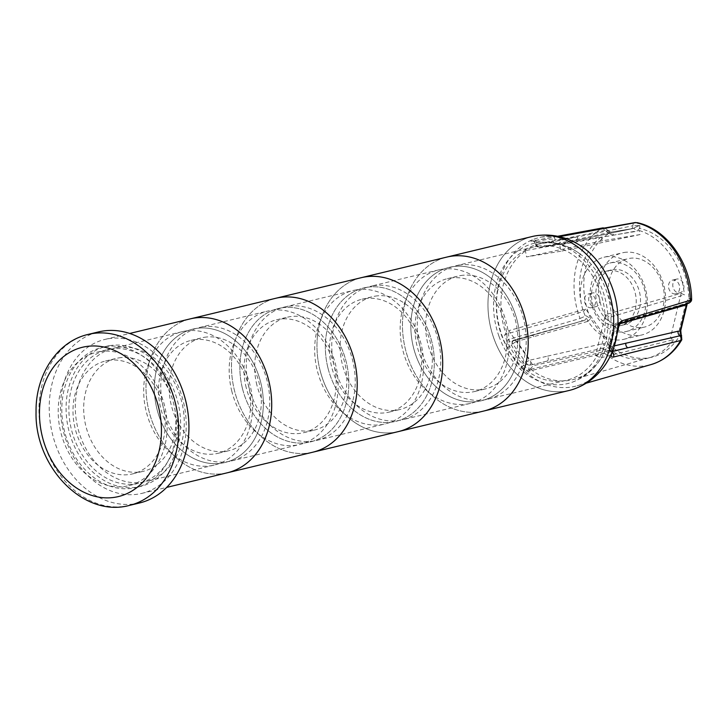<?xml version="1.0" encoding="UTF-8"?>
<svg xmlns="http://www.w3.org/2000/svg" width="728" height="728" viewBox="0 0 728 728"><rect width="100%" height="100%" fill="white"/><g stroke="black" fill="none" stroke-linecap="round" stroke-linejoin="round"><path stroke-width="0.55" stroke-dasharray="3.64 2.73" d="M629.611 258.358A35.181 27.464 76.5 0 1 663.244 287.414A35.181 27.464 76.5 0 1 644.553 327.072A35.181 27.464 76.5 0 1 609.618 299.308A35.181 27.464 76.5 0 1 628.082 258.668A35.181 27.464 76.5 0 1 629.611 258.358M611.438 262.735A35.181 27.464 76.5 0 1 645.072 291.791A35.181 27.464 76.5 0 1 626.389 331.449A35.181 27.464 76.5 0 1 591.445 303.676A35.181 27.464 76.5 0 1 609.909 263.045A35.181 27.464 76.5 0 1 611.438 262.735M612.785 269.642A28.146 21.976 76.5 0 1 639.694 292.884A28.146 21.976 76.5 0 1 624.742 324.615A28.146 21.976 76.5 0 1 596.787 302.393A28.146 21.976 76.5 0 1 611.556 269.888A28.146 21.976 76.5 0 1 612.785 269.642M608.508 270.67A28.146 21.976 76.5 0 1 635.417 293.912A28.146 21.976 76.5 0 1 620.465 325.644A28.146 21.976 76.5 0 1 592.51 303.421A28.146 21.976 76.5 0 1 607.288 270.916A28.146 21.976 76.5 0 1 608.508 270.67M605.823 256.866A42.215 32.96 76.5 0 1 646.182 291.728A42.215 32.96 76.5 0 1 623.76 339.321A42.215 32.96 76.5 0 1 581.836 305.997A42.215 32.96 76.5 0 1 603.994 257.23A42.215 32.96 76.5 0 1 605.823 256.866M623.996 252.489A42.215 32.96 76.5 0 1 664.355 287.351A42.215 32.96 76.5 0 1 641.923 334.944A42.215 32.96 76.5 0 1 599.999 301.62A42.215 32.96 76.5 0 1 622.158 252.862A42.215 32.96 76.5 0 1 623.996 252.489M675.429 293.857A7.034 5.496 76.5 0 1 668.704 288.051A7.034 5.496 76.5 0 1 672.445 280.116A7.034 5.496 76.5 0 1 672.745 280.053A7.034 5.496 76.5 0 1 679.479 285.867A7.034 5.496 76.5 0 1 675.739 293.803A7.034 5.496 76.5 0 1 675.429 293.857M677.022 279.024A7.034 5.496 -103.5 0 0 676.712 279.088A7.034 5.496 -103.5 0 0 673.027 287.214A7.034 5.496 -103.5 0 0 680.016 292.774A7.034 5.496 -103.5 0 0 683.747 284.839A7.034 5.496 -103.5 0 0 677.022 279.024M591.336 307.753A7.034 5.496 76.5 0 1 584.611 301.938A7.034 5.496 76.5 0 1 588.351 294.003A7.034 5.496 76.5 0 1 588.652 293.948A7.034 5.496 76.5 0 1 595.377 299.754A7.034 5.496 76.5 0 1 591.646 307.689A7.034 5.496 76.5 0 1 591.336 307.753M592.929 292.911A7.034 5.496 -103.5 0 0 592.619 292.974A7.034 5.496 -103.5 0 0 588.925 301.101A7.034 5.496 -103.5 0 0 595.913 306.661A7.034 5.496 -103.5 0 0 599.654 298.726A7.034 5.496 -103.5 0 0 592.929 292.911M639.821 225.425L639.757 228.474A3.522 1.729 31.2 0 0 636.554 226.717L639.821 225.425L636.936 222.622M608.872 231.331A3.522 1.565 -51.8 0 1 608.836 233.579L606.57 230.912L608.826 231.295A3.522 1.565 -51.8 0 1 608.872 231.331L610.856 232.168L633.187 228.474A3.522 2.193 -99.4 0 1 635.899 231.431L613.567 235.126A3.522 2.193 80.6 0 0 610.856 232.168A3.522 2.193 80.6 0 0 610.792 232.177L633.133 228.492A3.522 2.193 -99.4 0 1 633.187 228.483L630.858 228.956A3.522 2.703 -101.9 0 0 632.878 225.78L639.675 225.453M636.554 226.717L633.224 228.474M609.027 232.569A3.522 2.794 -102 0 1 605.823 230.248C608.435 230.294 608.745 230.503 606.761 230.885L608.062 230.494L610.792 232.177L556.256 243.789A3.522 2.785 78 0 1 552.87 240.786L536.855 244.371A3.522 2.193 80.6 0 0 539.566 247.329A3.522 2.193 80.6 0 0 539.63 247.32A3.522 2.785 78 0 1 536.245 244.317L605.823 230.248A3.522 2.785 -100.5 0 0 604.267 228.246M681.09 334.434L681.481 337.819L680.007 335.153L681.144 334.534M680.762 330.539A3.522 1.201 13.6 0 0 679.479 329.202L685.867 302.748A3.522 1.201 -166.4 0 1 687.15 304.086L688.151 302.348L686.813 303.831M690.945 298.626L689.016 301.601A3.522 2.12 57.2 0 0 688.843 298.535L690.945 298.626L687.25 303.385L618.199 323.369A3.522 1.838 116.5 0 0 615.324 327.081A3.522 1.201 -166.4 0 1 614.041 325.744A3.522 1.201 -166.4 0 1 614.741 325.243L621.293 323.387M689.016 301.601L686.104 303.412A3.522 2.748 -106 0 0 684.775 304.441M681.581 335.417L681.545 337.61M530.912 335.362A3.522 2.73 74.3 0 0 529.893 335.999L512.73 340.995L511.584 345.3L512.812 344.007A3.522 0.992 145 0 1 516.925 341.396A3.522 2.73 -105.7 0 0 513.995 340.113L530.921 335.362A3.522 2.73 74.3 0 1 533.842 336.645L516.925 341.396L530.057 360.132L547.511 356.147A3.522 2.694 77.1 0 1 547.438 361.024L603.375 348.002A3.522 2.694 -102.6 0 0 603.103 343.598L608.481 344.171L609.837 349.649C608.462 347.511 606.306 346.956 603.375 348.002A3.522 2.657 -103.5 0 0 604.349 353.126L530.248 370.789A3.522 2.666 76.5 0 1 529.729 365.265L524.715 364.046A3.522 1.301 -43.2 0 1 520.966 367.076A76.513 59.742 76.5 0 1 507.198 347.438A3.522 0.655 152.8 0 0 511.584 345.3A73 56.993 -103.5 0 0 524.715 364.046L525.944 362.753A3.522 0.992 -35 0 1 530.057 360.132A3.522 2.694 77.1 0 1 529.975 365.01A3.522 1.966 -136.4 0 1 525.944 362.753L512.812 344.007A3.522 1.966 -136.4 0 1 512.403 341.068A3.522 1.966 -136.4 0 1 512.976 340.74L584.056 320.429L585.367 319.892L586.095 315.761L590.645 318.718L587.578 321.439A3.522 2.73 -105.9 0 0 584.63 320.165L584.63 320.165A3.522 2.73 -105.9 0 0 584.056 320.429A3.522 2.694 73.7 0 1 583.519 320.675A3.522 2.694 73.7 0 1 583.501 320.684A3.522 2.694 73.7 0 1 580.07 318.473L586.095 315.761M609.837 349.649L604.349 353.126A73.182 57.139 76.5 0 0 651.16 364.537M583.501 320.684L512.73 340.995A3.522 2.694 73.8 0 1 511.739 341.623A3.522 2.694 73.8 0 1 508.362 339.548L580.07 318.473A73.182 57.139 76.5 0 1 601.847 228.219L532.113 241.123A3.522 2.785 79.4 0 1 532.76 240.895A3.522 2.785 79.4 0 1 536.163 243.898L536.445 242.269A3.522 2.184 68.6 0 0 533.26 239.439A76.513 59.742 76.5 0 1 541.35 237.082A76.513 59.742 76.5 0 1 542.706 236.837A76.513 59.742 76.5 0 1 552.534 236.254A3.522 2.148 -87.5 0 1 552.843 236.236A3.522 2.148 -87.5 0 1 552.852 236.236A3.522 2.148 -87.5 0 1 554.836 239.23A73 56.993 -103.5 0 0 536.445 242.269L536.855 244.371L555.246 241.341L632.878 225.78A3.522 2.712 79.6 0 1 634.843 222.613M530.248 370.789C527.199 371.198 524.105 369.961 520.966 367.076M507.198 347.438C505.505 343.416 505.887 340.786 508.362 339.548M608.481 344.171L590.645 318.718M620.265 323.696L620.347 323.669A3.522 2.785 73.4 0 1 620.265 323.696A3.522 2.785 73.4 0 1 618.527 323.523L634.843 318.664A3.522 2.757 74.2 0 0 633.151 318.482A3.522 2.757 74.2 0 1 633.151 318.482L616.507 323.186A3.522 2.757 74.2 0 1 618.199 323.369L616.962 327.9A3.522 0.892 -174.5 0 1 618.327 328.728M631.431 320.365A3.522 2.757 74.2 0 1 633.142 318.482L686.113 303.412A3.522 2.748 -106 0 1 687.25 303.385A3.522 2.785 -106.7 0 0 688.36 303.376M690.981 298.435L691.6 299.272M614.905 345.755L609.482 347.019A3.522 2.803 -103.1 0 0 611.393 351.569L612.949 351.205M612.858 351.451L610.637 351.497A3.522 3.522 0 0 1 608.781 347.52L614.041 325.744A3.522 3.522 0 0 1 616.498 323.186A3.522 2.757 74.2 0 0 614.741 325.243L609.482 347.019A3.522 1.201 13.6 0 0 608.781 347.52A3.522 1.201 13.6 0 0 610.064 348.858A3.522 1.838 116.5 0 0 610.637 351.497A3.522 1.838 116.5 0 0 611.393 351.569L611.72 351.724A3.522 2.83 76.1 0 1 612.539 352.306M681.799 339.739L681.481 337.819M612.803 351.56L612.821 351.515A3.522 1.492 22.2 0 0 611.702 349.677A73 56.993 -103.5 0 0 616.962 327.9L615.324 327.081L610.064 348.858L611.702 349.677L611.72 351.724M602.484 227.955A3.522 2.785 -100.5 0 0 601.847 228.219L606.57 230.912M633.133 228.492L558.012 244.28A3.522 2.712 -101.9 0 0 558.103 244.262A3.522 2.712 -101.9 0 0 560.05 240.386L559.978 239.967A3.522 2.712 79.5 0 1 561.907 236.09M532.113 241.123C529.893 241.341 530.275 240.786 533.26 239.439M557.63 236.272L532.432 240.95C533.524 240.913 534.498 241.796 535.362 243.598L536.163 243.898M630.766 228.974A3.522 2.703 -101.9 0 0 630.858 228.956L575.484 240.613A3.522 2.712 78.1 0 0 577.431 236.727L559.978 239.967L554.836 239.23L555.246 241.341A3.522 2.193 -99.4 0 0 557.957 244.299A3.522 3.522 0 0 0 558.103 244.262L575.484 240.604A3.522 2.712 78.1 0 1 575.393 240.622M552.534 236.254L558.149 236.382M595.595 355.419L601.137 358.176A70.388 54.955 -103.5 0 0 610.965 317.463L605.423 314.696L595.595 355.419L670.361 338.065L673.527 339.648L601.492 357.603L601.137 358.176L601.492 357.603A69.524 54.282 -103.5 0 1 574.21 379.306A69.524 54.282 -103.5 0 1 530.758 369.278L529.156 370.07L533.315 365.702L508.763 330.658L504.604 335.026A70.388 54.955 -103.5 0 0 529.156 370.07M610.965 317.463L611.329 316.826A69.524 54.282 -103.5 0 0 580.771 254.472A69.524 54.282 -103.5 0 0 560.815 244.735L639.22 230.503L640.012 234.58L560.942 251.224L559.559 244.098A70.388 54.955 -103.5 0 0 525.179 249.777L526.39 250.423A69.524 54.282 -103.5 0 0 506.169 334.188L504.604 335.026M560.815 244.735L559.559 244.098M530.758 369.278L610.364 350.077L612.739 347.584L585.749 309.063L508.763 330.658M585.749 309.063L583.374 311.557L506.169 334.188M611.329 316.826L684.329 294.886L681.162 293.311L605.423 314.696M498.98 336.291A72.108 56.293 76.5 0 1 538.611 242.497A72.108 56.293 76.5 0 1 606.424 304.277A72.108 56.293 76.5 0 1 572.263 382.209A72.108 56.293 76.5 0 1 498.98 336.291M612.739 347.584L533.315 365.702M639.22 230.503A66.148 51.642 76.5 0 1 684.329 294.886M526.39 250.423L601.428 236.746A66.148 51.642 76.5 0 0 583.374 311.557M673.527 339.648A66.148 51.642 76.5 0 1 649.221 357.776A66.148 51.642 76.5 0 1 610.364 350.077M681.162 293.311L670.361 338.065M640.012 234.58L602.22 240.822L601.428 236.746M602.22 240.822L526.562 256.902L560.942 251.224M525.179 249.777L526.562 256.902M605.851 363.909A76.522 59.742 76.5 0 1 577.104 385.795A76.522 59.742 76.5 0 1 499.153 325.907A76.522 59.742 76.5 0 1 541.295 237.091A76.522 59.742 76.5 0 1 542.642 236.855A76.522 59.742 76.5 0 1 576.849 243.498M573.109 389.353A79.161 61.798 76.5 0 1 490.799 328.173A79.161 61.798 76.5 0 1 535.726 235.808M569.36 390.417A79.161 61.798 76.5 0 1 490.745 327.928A79.161 61.798 76.5 0 1 532.295 236.5M537.746 246.164A68.605 53.563 76.5 0 1 603.33 302.821A68.605 53.563 76.5 0 1 566.885 380.162A68.605 53.563 76.5 0 1 498.753 325.998A68.605 53.563 76.5 0 1 534.761 246.765A68.605 53.563 76.5 0 1 537.746 246.164M458.658 265.201A68.605 53.563 76.5 0 1 524.251 321.867A68.605 53.563 76.5 0 1 487.805 399.199A68.605 53.563 76.5 0 1 419.674 345.045A68.605 53.563 76.5 0 1 455.683 265.811A68.605 53.563 76.5 0 1 458.658 265.201M460.678 275.557A58.049 45.318 76.5 0 1 516.17 323.505A58.049 45.318 76.5 0 1 485.33 388.943A58.049 45.318 76.5 0 1 427.682 343.115A58.049 45.318 76.5 0 1 458.149 276.067A58.049 45.318 76.5 0 1 460.678 275.557M449.986 278.132A58.049 45.318 76.5 0 1 505.487 326.071A58.049 45.318 76.5 0 1 474.647 391.518A58.049 45.318 76.5 0 1 416.998 345.691A58.049 45.318 76.5 0 1 447.465 278.642A58.049 45.318 76.5 0 1 449.986 278.132M441.559 269.324A68.605 53.563 76.5 0 1 507.152 325.98A68.605 53.563 76.5 0 1 470.707 403.321A68.605 53.563 76.5 0 1 402.575 349.167A68.605 53.563 76.5 0 1 438.584 269.924A68.605 53.563 76.5 0 1 441.559 269.324M452.252 266.748A68.605 53.563 76.5 0 1 517.836 323.405A68.605 53.563 76.5 0 1 481.39 400.746A68.605 53.563 76.5 0 1 413.258 346.592A68.605 53.563 76.5 0 1 449.267 267.358A68.605 53.563 76.5 0 1 452.252 266.748A68.605 53.563 76.5 0 1 517.836 323.405A68.605 53.563 76.5 0 1 481.39 400.746A68.605 53.563 76.5 0 1 413.258 346.592A68.605 53.563 76.5 0 1 449.267 267.358A68.605 53.563 76.5 0 1 452.252 266.748M483.865 411.011A79.161 61.798 76.5 0 1 405.25 348.521A79.161 61.798 76.5 0 1 446.801 257.093A79.161 61.798 76.5 0 0 405.25 348.521A79.161 61.798 76.5 0 0 483.865 411.011M312.876 452.188A79.161 61.798 76.5 0 1 234.261 389.698A79.161 61.798 76.5 0 1 275.812 298.271A79.161 61.798 76.5 0 0 234.553 390.872A79.161 61.798 76.5 0 0 312.876 452.188M281.263 307.926A68.605 53.563 76.5 0 1 346.856 364.582A68.605 53.563 76.5 0 1 310.41 441.923A68.605 53.563 76.5 0 1 242.278 387.769A68.605 53.563 76.5 0 1 278.287 308.526A68.605 53.563 76.5 0 1 281.263 307.926M202.184 326.972A68.605 53.563 76.5 0 1 267.767 383.629A68.605 53.563 76.5 0 1 231.331 460.97A68.605 53.563 76.5 0 1 163.19 406.816A68.605 53.563 76.5 0 1 199.199 327.573A68.605 53.563 76.5 0 1 202.184 326.972M204.195 337.328A58.049 45.318 76.5 0 1 259.696 385.267A58.049 45.318 76.5 0 1 228.856 450.705A58.049 45.318 76.5 0 1 171.207 404.886A58.049 45.318 76.5 0 1 201.674 337.838A58.049 45.318 76.5 0 1 204.195 337.328M193.512 339.894A58.049 45.318 76.5 0 1 249.003 387.842A58.049 45.318 76.5 0 1 218.173 453.28A58.049 45.318 76.5 0 1 160.515 407.452A58.049 45.318 76.5 0 1 190.991 340.413A58.049 45.318 76.5 0 1 193.512 339.894M185.085 331.085A68.605 53.563 76.5 0 1 250.669 387.751A68.605 53.563 76.5 0 1 214.232 465.083A68.605 53.563 76.5 0 1 146.091 410.929A68.605 53.563 76.5 0 1 182.109 331.695A68.605 53.563 76.5 0 1 185.085 331.085M195.768 328.519A68.605 53.563 76.5 0 1 261.361 385.176A68.605 53.563 76.5 0 1 224.916 462.517A68.605 53.563 76.5 0 1 156.784 408.353A68.605 53.563 76.5 0 1 192.793 329.12A68.605 53.563 76.5 0 1 195.768 328.519A68.605 53.563 76.5 0 1 261.361 385.176A68.605 53.563 76.5 0 1 224.916 462.517A68.605 53.563 76.5 0 1 156.784 408.353A68.605 53.563 76.5 0 1 192.793 329.12A68.605 53.563 76.5 0 1 195.768 328.519M227.391 472.772A79.161 61.798 76.5 0 1 148.776 410.283A79.161 61.798 76.5 0 1 190.317 318.855A79.161 61.798 76.5 0 0 148.776 410.283A79.161 61.798 76.5 0 0 227.391 472.772M320.047 370.288A79.161 61.798 76.5 0 1 361.306 277.677A79.161 61.798 76.5 0 0 319.756 369.105A79.161 61.798 76.5 0 0 398.371 431.595A79.161 61.798 76.5 0 1 320.047 370.288M328.019 368.195A68.605 53.563 76.5 0 1 363.773 287.942A68.605 53.563 76.5 0 1 431.913 342.096A68.605 53.563 76.5 0 1 395.905 421.339A68.605 53.563 76.5 0 1 328.019 368.195M248.94 387.241A68.605 53.563 76.5 0 1 284.694 306.989A68.605 53.563 76.5 0 1 352.825 361.143A68.605 53.563 76.5 0 1 316.816 440.376A68.605 53.563 76.5 0 1 248.94 387.241M256.911 385.158A58.049 45.318 76.5 0 1 287.169 317.244A58.049 45.318 76.5 0 1 344.817 363.072A58.049 45.318 76.5 0 1 314.35 430.121A58.049 45.318 76.5 0 1 256.911 385.158M246.228 387.733A58.049 45.318 76.5 0 1 276.476 319.82A58.049 45.318 76.5 0 1 334.134 365.647A58.049 45.318 76.5 0 1 303.658 432.696A58.049 45.318 76.5 0 1 246.228 387.733M231.841 391.364A68.605 53.563 76.5 0 1 267.595 311.102A68.605 53.563 76.5 0 1 335.726 365.265A68.605 53.563 76.5 0 1 299.718 444.499A68.605 53.563 76.5 0 1 231.841 391.364M242.524 388.788A68.605 53.563 76.5 0 1 278.287 308.526A68.605 53.563 76.5 0 1 346.419 362.69A68.605 53.563 76.5 0 1 310.41 441.923A68.605 53.563 76.5 0 1 242.524 388.788M116.689 347.556A68.605 53.563 76.5 0 1 182.282 404.222A68.605 53.563 76.5 0 1 145.837 481.554A68.605 53.563 76.5 0 1 77.705 427.4A68.605 53.563 76.5 0 1 113.714 348.166A68.605 53.563 76.5 0 1 116.689 347.556M118.7 357.912A58.049 45.318 76.5 0 1 174.201 405.851A58.049 45.318 76.5 0 1 143.361 471.298A58.049 45.318 76.5 0 1 85.713 425.471A58.049 45.318 76.5 0 1 116.18 358.422A58.049 45.318 76.5 0 1 118.7 357.912M108.017 360.487A58.049 45.318 76.5 0 1 163.518 408.426A58.049 45.318 76.5 0 1 132.678 473.873A58.049 45.318 76.5 0 1 75.029 428.046A58.049 45.318 76.5 0 1 105.496 360.997A58.049 45.318 76.5 0 1 108.017 360.487M99.59 351.679A68.605 53.563 76.5 0 1 165.183 408.335A68.605 53.563 76.5 0 1 128.738 485.676A68.605 53.563 76.5 0 1 60.606 431.522A68.605 53.563 76.5 0 1 96.615 352.279A68.605 53.563 76.5 0 1 99.59 351.679M110.283 349.103A68.605 53.563 76.5 0 1 175.867 405.76A68.605 53.563 76.5 0 1 139.421 483.101A68.605 53.563 76.5 0 1 71.289 428.947A68.605 53.563 76.5 0 1 107.298 349.704A68.605 53.563 76.5 0 1 110.283 349.103M108.263 338.748A79.161 61.798 76.5 0 1 183.947 404.122A79.161 61.798 76.5 0 1 141.896 493.366A79.161 61.798 76.5 0 1 63.281 430.876A79.161 61.798 76.5 0 1 104.832 339.448A79.161 61.798 76.5 0 1 108.263 338.748M139.676 502.939A87.952 68.669 76.5 0 1 52.325 433.506A87.952 68.669 76.5 0 1 98.489 331.923M105.333 346.683A72.118 56.311 76.5 0 1 174.283 406.242A72.118 56.311 76.5 0 1 135.972 487.551A72.118 56.311 76.5 0 1 64.346 430.612A72.118 56.311 76.5 0 1 102.202 347.32A72.118 56.311 76.5 0 1 105.333 346.683M109.61 345.654A72.118 56.311 76.5 0 1 178.56 405.214A72.118 56.311 76.5 0 1 140.249 486.522A72.118 56.311 76.5 0 1 68.623 429.584A72.118 56.311 76.5 0 1 106.479 346.291A72.118 56.311 76.5 0 1 109.61 345.654M373.173 285.795A68.605 53.563 76.5 0 1 438.757 342.451A68.605 53.563 76.5 0 1 402.311 419.792A68.605 53.563 76.5 0 1 334.179 365.638A68.605 53.563 76.5 0 1 370.188 286.395A68.605 53.563 76.5 0 1 373.173 285.795M375.184 296.15A58.049 45.318 76.5 0 1 430.676 344.089A58.049 45.318 76.5 0 1 399.845 409.527A58.049 45.318 76.5 0 1 342.187 363.709A58.049 45.318 76.5 0 1 372.663 296.66A58.049 45.318 76.5 0 1 375.184 296.15M364.491 298.726A58.049 45.318 76.5 0 1 419.992 346.664A58.049 45.318 76.5 0 1 389.152 412.103A58.049 45.318 76.5 0 1 331.504 366.275A58.049 45.318 76.5 0 1 361.971 299.235A58.049 45.318 76.5 0 1 364.491 298.726M356.074 289.908A68.605 53.563 76.5 0 1 421.658 346.574A68.605 53.563 76.5 0 1 385.212 423.905A68.605 53.563 76.5 0 1 317.08 369.751A68.605 53.563 76.5 0 1 353.089 290.517A68.605 53.563 76.5 0 1 356.074 289.908M366.757 287.342A68.605 53.563 76.5 0 1 432.341 343.998A68.605 53.563 76.5 0 1 395.905 421.339A68.605 53.563 76.5 0 1 327.764 367.176A68.605 53.563 76.5 0 1 363.773 287.942A68.605 53.563 76.5 0 1 366.757 287.342M685.867 302.748L688.843 298.535A66.148 51.642 -103.5 0 0 639.757 228.474L635.899 231.431M613.567 235.126L608.836 233.579A66.148 51.642 -103.5 0 0 590.79 318.928M535.362 243.598L535.544 244.535A3.522 3.522 0 0 0 539.566 247.329L557.957 244.299A3.522 2.193 -99.4 0 0 558.012 244.28L539.63 247.32L556.256 243.789M608.335 343.971A66.148 51.642 -103.5 0 0 680.007 335.153L679.479 329.202M547.438 361.024L529.729 365.265L547.438 361.024M547.511 356.147L603.103 343.598M512.057 341.432L512.403 341.068A3.522 3.522 0 0 1 513.995 340.113A3.522 2.73 -105.7 0 0 512.976 340.74L512.73 340.995M587.578 321.439L533.842 336.645M129.402 505.414A87.952 68.669 76.5 0 1 42.051 435.981A87.952 68.669 76.5 0 1 88.215 334.398M626.389 331.449L644.553 327.072M609.909 263.045L628.082 258.668M620.465 325.644L624.742 324.615M607.288 270.916L611.556 269.888M623.76 339.321L641.923 334.944M603.994 257.23L622.158 252.862M675.739 293.803L680.016 292.774M672.445 280.116L676.712 279.088M591.646 307.689L595.913 306.661M588.351 294.003L592.619 292.974M530.921 335.371L583.519 320.675M611.975 352.452L611.138 351.742M608.053 230.494L605.032 228.11M552.843 236.236L557.948 236.336M541.295 237.091L552.852 236.236M580.771 254.472C567.931 244.836 553.881 240.841 538.611 242.497M572.263 382.209C584.557 377.605 594.248 369.496 601.337 357.894M649.221 357.776L574.21 379.306M586.304 383.156L577.104 385.795M487.805 399.199L566.885 380.162M455.683 265.811L534.761 246.765M474.647 391.518L485.33 388.943M447.465 278.642L458.149 276.067M470.707 403.321L402.311 419.792M438.584 269.924L370.188 286.395M231.331 460.97L299.718 444.499M199.199 327.573L267.595 311.102M218.173 453.28L228.856 450.705M190.991 340.413L201.674 337.838M214.232 465.083L145.837 481.554M182.109 331.695L113.714 348.166M316.816 440.376L385.212 423.905M284.694 306.989L353.089 290.517M303.658 432.696L314.35 430.121M276.476 319.82L287.169 317.244M132.678 473.873L143.361 471.298M105.496 360.997L116.18 358.422M128.738 485.676L139.421 483.101M96.615 352.279L107.298 349.704M141.896 493.366L166.721 487.387M104.832 339.448L129.648 333.469M135.972 487.551L140.249 486.522M102.202 347.32L106.479 346.291M389.152 412.103L399.845 409.527M361.971 299.235L372.663 296.66"/><path stroke-width="1.09" d="M681.09 334.434L680.07 331.04A3.522 1.201 13.6 0 0 680.762 330.539L687.15 304.086A3.522 1.201 -166.4 0 1 686.449 304.586L680.07 331.04M681.144 334.534L680.771 330.539M686.813 303.831L684.356 305.46L631.385 320.538A3.522 2.757 74.2 0 1 631.431 320.365M612.949 351.205L681.581 335.417M688.36 303.376A3.522 2.785 -106.7 0 0 688.424 303.349A3.522 2.785 -106.7 0 0 690.271 300.273L622.112 320.766A3.522 2.785 73.4 0 1 620.347 323.669M622.112 320.766C619.692 321.994 618.199 324.806 617.653 329.192A3.522 0.892 -174.5 0 0 618.327 328.747A3.522 0.892 -174.5 0 1 618.327 328.747C618.745 326.162 619.428 324.461 620.374 323.651L688.424 303.349C690.681 302.238 691.736 300.882 691.6 299.272L690.271 300.273A73.182 57.139 76.5 0 0 635.853 222.604L634.98 222.586A3.522 2.712 79.6 0 1 635.853 222.604L562.762 236.063A3.522 2.712 79.5 0 0 562.016 236.063A3.522 2.712 79.5 0 0 561.907 236.09M680.061 331.04L678.141 331.204A3.522 2.803 -102.8 0 0 679.515 335.426A3.522 2.83 76.1 0 1 680.553 340.54L681.799 339.749L681.417 335.153M612.539 352.306A3.522 2.83 76.1 0 1 613.349 357.066L680.553 340.54A73.182 57.139 76.5 0 1 651.16 364.537L586.304 383.156M617.653 329.192A76.513 59.742 76.5 0 1 612.148 352.015A3.522 1.492 22.2 0 0 612.821 351.515A3.522 1.492 22.2 0 0 612.83 351.515L612.348 353.298L611.975 352.452M612.148 352.015C610.756 355.646 611.156 357.33 613.349 357.066M604.267 228.246A3.522 2.785 -100.5 0 0 602.611 227.928M557.63 236.272L602.602 227.937A3.522 2.785 -100.5 0 0 602.484 227.955M634.843 222.613A3.522 2.712 79.6 0 1 634.98 222.586L557.948 236.336M558.149 236.382L562.762 236.063M576.849 243.498A76.522 59.742 76.5 0 1 605.851 363.909C597.67 376.185 586.75 384.666 573.109 389.353A79.161 61.798 76.5 0 0 610.91 298.99A79.161 61.798 76.5 0 0 536.117 235.745C550.395 233.706 563.972 236.291 576.849 243.498M129.648 333.469L532.295 236.5A79.161 61.798 76.5 0 1 535.726 235.808A79.161 61.798 76.5 0 1 536.117 235.745M535.726 235.808A79.161 61.798 76.5 0 1 611.411 301.183A79.161 61.798 76.5 0 1 569.36 390.417L483.865 411.011A79.161 61.798 76.5 0 0 525.916 321.767A79.161 61.798 76.5 0 0 450.241 256.392A79.161 61.798 76.5 0 1 525.916 321.767A79.161 61.798 76.5 0 1 483.865 411.011L398.371 431.595A79.161 61.798 76.5 0 0 439.921 340.167A79.161 61.798 76.5 0 0 361.306 277.677A79.161 61.798 76.5 0 1 364.746 276.986A79.161 61.798 76.5 0 1 440.422 342.36A79.161 61.798 76.5 0 1 398.371 431.595L312.876 452.188A79.161 61.798 76.5 0 0 354.927 362.944A79.161 61.798 76.5 0 0 279.252 297.57A79.161 61.798 76.5 0 0 275.812 298.271A79.161 61.798 76.5 0 1 354.427 360.76A79.161 61.798 76.5 0 1 312.876 452.188L227.391 472.772A79.161 61.798 76.5 0 0 269.433 383.538A79.161 61.798 76.5 0 0 193.757 318.163A79.161 61.798 76.5 0 1 269.433 383.538A79.161 61.798 76.5 0 1 227.391 472.772L166.721 487.387M446.801 257.093A79.161 61.798 76.5 0 1 450.241 256.392A79.161 61.798 76.5 0 0 446.801 257.093M190.317 318.855A79.161 61.798 76.5 0 1 193.757 318.163A79.161 61.798 76.5 0 0 190.317 318.855M85.804 346.592A76.786 59.951 76.5 0 1 159.041 451.123A76.786 59.951 76.5 0 1 56.493 468.059A76.786 59.951 76.5 0 1 85.804 346.592M88.215 334.398L98.489 331.923A87.952 68.669 76.5 0 1 102.311 331.149A87.952 68.669 76.5 0 1 186.404 403.794A87.952 68.669 76.5 0 1 139.676 502.939L129.402 505.414C83.047 518.036 34.562 466.266 36.054 411.93C35.408 375.266 56.884 341.478 88.215 334.398A87.952 68.669 76.5 0 1 92.037 333.624A87.952 68.669 76.5 0 1 176.131 406.26A87.952 68.669 76.5 0 1 129.402 505.414M678.141 331.204L614.905 345.755M621.293 323.387L631.385 320.538M684.775 304.441A3.522 2.748 -106 0 0 684.356 305.46M612.858 351.451L627.827 347.757A3.522 2.803 76.9 0 1 625.916 343.207M618.327 328.747L612.821 351.515M605.032 228.11L602.611 227.937M636.936 222.622C666.857 228.583 691.336 263.782 691.6 299.272M681.799 339.749C674.319 352.352 664.109 360.615 651.16 364.537"/></g></svg>
